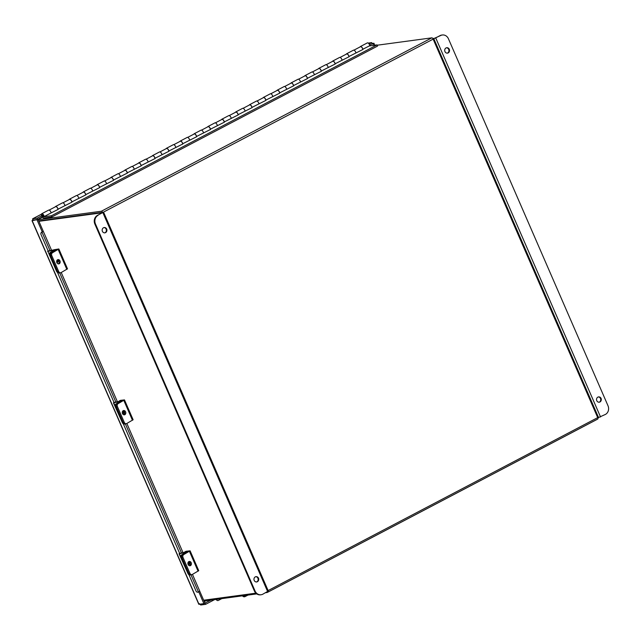 <?xml version="1.0" encoding="UTF-8"?>
<svg xmlns="http://www.w3.org/2000/svg" width="640" height="640" viewBox="0 0 640 640"><rect width="100%" height="100%" fill="white"/><g stroke="black" fill="none" stroke-linecap="round" stroke-linejoin="round"><path stroke-width="0.96" d="M377.176 45.216L431.824 37.84A1.536 0.688 62.3 0 1 433.144 39.136L597.712 417.624A1.536 0.688 62.3 0 1 597.712 419.08L267.264 592.472A1.536 0.688 -117.7 0 1 267.152 592.504L265.656 592.704M256.752 593.904L204.024 601.024M102.408 212.76L97.456 215.376L103.416 212.208L38.752 220.936L102.08 212.608M38.24 219.752L101.368 211.232A1.536 0.688 -117.7 0 1 102.592 212.32M597.712 419.08A1.536 0.688 62.3 0 1 597.608 419.112L267.352 592.4M267.264 592.472A1.536 0.688 -117.7 0 0 267.472 591.752M41.736 213.744L48.664 210.112A2.392 1.072 62.3 0 1 50.056 210.752A2.392 1.072 62.3 0 1 51.16 212.896L44.232 216.536A2.392 1.072 -117.7 0 0 43.128 214.392A2.392 1.072 -117.7 0 0 41.736 213.744A2.392 1.072 -117.7 0 0 41.808 216.184A2.392 1.072 -117.7 0 0 43.784 218.032L51.96 216.928L377.552 46.08L377.04 44.904L369.336 45.944M58.016 209.464L50.672 213.152M44.232 216.536L43.48 216.168A1.096 0.488 -117.7 0 0 42.976 215.184A1.096 0.488 -117.7 0 0 42.336 214.888A1.096 0.488 -117.7 0 0 42.368 216.008A1.096 0.488 -117.7 0 0 43.272 216.856L51.448 215.752L377.04 44.904M355.48 53.216L362.824 49.528M341.624 60.488L348.968 56.792M327.768 67.76L335.12 64.064M313.912 75.024L321.264 71.336M300.056 82.296L307.408 78.608M286.208 89.568L293.552 85.872M272.352 96.84L279.696 93.144M258.496 104.104L265.84 100.416M244.64 111.376L251.984 107.688M230.784 118.648L238.128 114.952M216.928 125.92L224.28 122.224M203.072 133.184L210.424 129.496M189.216 140.456L196.568 136.768M175.36 147.728L182.712 144.032M161.512 155L168.856 151.304M147.656 162.264L155 158.576M133.8 169.536L141.144 165.848M119.944 176.808L127.288 173.112M106.088 184.072L113.432 180.384M92.232 191.344L99.584 187.656M78.376 198.616L85.728 194.928M64.52 205.888L71.872 202.192M55.304 206.856A2.392 1.072 62.3 0 1 55.592 206.472L62.52 202.84A2.392 1.072 62.3 0 1 63.912 203.488A2.392 1.072 62.3 0 1 65.016 205.632L57.968 209.208M55.592 206.472A2.392 1.072 62.3 0 1 56.984 207.12A2.392 1.072 62.3 0 1 58.088 209.264M69.16 199.584A2.392 1.072 62.3 0 1 69.448 199.208L76.368 195.568A2.392 1.072 62.3 0 1 77.768 196.216A2.392 1.072 62.3 0 1 78.872 198.36L71.824 201.936M69.448 199.208A2.392 1.072 62.3 0 1 70.84 199.848A2.392 1.072 62.3 0 1 71.944 201.992M83.008 192.312A2.392 1.072 62.3 0 1 83.296 191.936L90.224 188.296A2.392 1.072 62.3 0 1 91.616 188.944A2.392 1.072 62.3 0 1 92.728 191.088L85.68 194.664M83.296 191.936A2.392 1.072 62.3 0 1 84.688 192.576A2.392 1.072 62.3 0 1 85.8 194.72M96.864 185.04A2.392 1.072 62.3 0 1 97.152 184.664L104.08 181.032A2.392 1.072 62.3 0 1 105.472 181.672A2.392 1.072 62.3 0 1 106.576 183.816L99.536 187.4M97.152 184.664A2.392 1.072 62.3 0 1 98.544 185.312A2.392 1.072 62.3 0 1 99.648 187.456M110.72 177.776A2.392 1.072 62.3 0 1 111.008 177.392L117.936 173.76A2.392 1.072 62.3 0 1 119.328 174.408A2.392 1.072 62.3 0 1 120.432 176.552L113.392 180.128M111.008 177.392A2.392 1.072 62.3 0 1 112.4 178.04A2.392 1.072 62.3 0 1 113.504 180.184M124.576 170.504A2.392 1.072 62.3 0 1 124.864 170.128L131.792 166.488A2.392 1.072 62.3 0 1 133.184 167.136A2.392 1.072 62.3 0 1 134.288 169.28L127.248 172.856M124.864 170.128A2.392 1.072 62.3 0 1 126.256 170.768A2.392 1.072 62.3 0 1 127.36 172.912M138.432 163.232A2.392 1.072 62.3 0 1 138.72 162.856L145.648 159.216A2.392 1.072 62.3 0 1 147.04 159.864A2.392 1.072 62.3 0 1 148.144 162.008L141.096 165.584M138.72 162.856A2.392 1.072 62.3 0 1 140.112 163.496A2.392 1.072 62.3 0 1 141.216 165.64M152.288 155.96A2.392 1.072 62.3 0 1 152.576 155.584L159.504 151.952A2.392 1.072 62.3 0 1 160.896 152.592A2.392 1.072 62.3 0 1 162 154.736L154.952 158.32M152.576 155.584A2.392 1.072 62.3 0 1 153.968 156.232A2.392 1.072 62.3 0 1 155.072 158.376M166.144 148.696A2.392 1.072 62.3 0 1 166.432 148.312L173.36 144.68A2.392 1.072 62.3 0 1 174.752 145.328A2.392 1.072 62.3 0 1 175.856 147.472L168.808 151.048M166.432 148.312A2.392 1.072 62.3 0 1 167.824 148.96A2.392 1.072 62.3 0 1 168.928 151.104M180 141.424A2.392 1.072 62.3 0 1 180.288 141.048L187.208 137.408A2.392 1.072 62.3 0 1 188.608 138.056A2.392 1.072 62.3 0 1 189.712 140.2L182.664 143.776M180.288 141.048A2.392 1.072 62.3 0 1 181.68 141.688A2.392 1.072 62.3 0 1 182.784 143.832M193.848 134.152A2.392 1.072 62.3 0 1 194.136 133.776L201.064 130.144A2.392 1.072 62.3 0 1 202.456 130.784A2.392 1.072 62.3 0 1 203.568 132.928L196.52 136.504M194.136 133.776A2.392 1.072 62.3 0 1 195.536 134.416A2.392 1.072 62.3 0 1 196.64 136.56M207.704 126.88A2.392 1.072 62.3 0 1 207.992 126.504L214.92 122.872A2.392 1.072 62.3 0 1 216.312 123.512A2.392 1.072 62.3 0 1 217.416 125.656L210.376 129.24M207.992 126.504A2.392 1.072 62.3 0 1 209.384 127.152A2.392 1.072 62.3 0 1 210.496 129.296M221.56 119.616A2.392 1.072 62.3 0 1 221.848 119.232L228.776 115.6A2.392 1.072 62.3 0 1 230.168 116.248A2.392 1.072 62.3 0 1 231.272 118.392L224.232 121.968M221.848 119.232A2.392 1.072 62.3 0 1 223.24 119.88A2.392 1.072 62.3 0 1 224.344 122.024M235.416 112.344A2.392 1.072 62.3 0 1 235.704 111.968L242.632 108.328A2.392 1.072 62.3 0 1 244.024 108.976A2.392 1.072 62.3 0 1 245.128 111.12L238.088 114.696M235.704 111.968A2.392 1.072 62.3 0 1 237.096 112.608A2.392 1.072 62.3 0 1 238.2 114.752M249.272 105.072A2.392 1.072 62.3 0 1 249.56 104.696L256.488 101.064A2.392 1.072 62.3 0 1 257.88 101.704A2.392 1.072 62.3 0 1 258.984 103.848L251.944 107.424M249.56 104.696A2.392 1.072 62.3 0 1 250.952 105.336A2.392 1.072 62.3 0 1 252.056 107.488M263.128 97.8A2.392 1.072 62.3 0 1 263.416 97.424L270.344 93.792A2.392 1.072 62.3 0 1 271.736 94.432A2.392 1.072 62.3 0 1 272.84 96.576L265.792 100.16M263.416 97.424A2.392 1.072 62.3 0 1 264.808 98.072A2.392 1.072 62.3 0 1 265.912 100.216M276.984 90.536A2.392 1.072 62.3 0 1 277.272 90.152L284.2 86.52A2.392 1.072 62.3 0 1 285.592 87.168A2.392 1.072 62.3 0 1 286.696 89.312L279.648 92.888M277.272 90.152A2.392 1.072 62.3 0 1 278.664 90.8A2.392 1.072 62.3 0 1 279.768 92.944M290.84 83.264A2.392 1.072 62.3 0 1 291.128 82.888L298.056 79.248A2.392 1.072 62.3 0 1 299.448 79.896A2.392 1.072 62.3 0 1 300.552 82.04L293.504 85.616M291.128 82.888A2.392 1.072 62.3 0 1 292.52 83.528A2.392 1.072 62.3 0 1 293.624 85.672M304.696 75.992A2.392 1.072 62.3 0 1 304.976 75.616L311.904 71.984A2.392 1.072 62.3 0 1 313.304 72.624A2.392 1.072 62.3 0 1 314.408 74.768L307.36 78.344M304.976 75.616A2.392 1.072 62.3 0 1 306.376 76.264A2.392 1.072 62.3 0 1 307.48 78.408M318.544 68.728A2.392 1.072 62.3 0 1 318.832 68.344L325.76 64.712A2.392 1.072 62.3 0 1 327.152 65.352A2.392 1.072 62.3 0 1 328.256 67.496L321.216 71.08M318.832 68.344A2.392 1.072 62.3 0 1 320.224 68.992A2.392 1.072 62.3 0 1 321.336 71.136M332.4 61.456A2.392 1.072 62.3 0 1 332.688 61.072L339.616 57.44A2.392 1.072 62.3 0 1 341.008 58.088A2.392 1.072 62.3 0 1 342.112 60.232L335.072 63.808M332.688 61.072A2.392 1.072 62.3 0 1 334.08 61.72A2.392 1.072 62.3 0 1 335.184 63.864M346.256 54.184A2.392 1.072 62.3 0 1 346.544 53.808L353.472 50.168A2.392 1.072 62.3 0 1 354.864 50.816A2.392 1.072 62.3 0 1 355.968 52.96L348.928 56.536M346.544 53.808A2.392 1.072 62.3 0 1 347.936 54.448A2.392 1.072 62.3 0 1 349.04 56.592M51.96 216.928L51.448 215.752M360.112 46.912A2.392 1.072 62.3 0 1 360.4 46.536L367.328 42.904A2.392 1.072 62.3 0 1 368.72 43.544A2.392 1.072 62.3 0 1 369.824 45.688L362.784 49.264M360.4 46.536A2.392 1.072 62.3 0 1 361.792 47.184A2.392 1.072 62.3 0 1 362.896 49.328M49.136 210.088L55.68 206.656A2.192 0.984 62.3 0 1 57.72 208.456A2.192 0.984 62.3 0 1 58.024 209.552M62.992 202.816L69.536 199.384A2.192 0.984 62.3 0 1 71.576 201.184A2.192 0.984 62.3 0 1 71.88 202.28M76.848 195.544L83.392 192.112A2.192 0.984 62.3 0 1 85.432 193.912A2.192 0.984 62.3 0 1 85.736 195.008M90.704 188.28L97.248 184.84A2.192 0.984 62.3 0 1 99.288 186.64A2.192 0.984 62.3 0 1 99.592 187.736M104.56 181.008L111.104 177.576A2.192 0.984 62.3 0 1 113.144 179.376A2.192 0.984 62.3 0 1 113.448 180.472M118.408 173.736L124.96 170.304A2.192 0.984 62.3 0 1 126.992 172.104A2.192 0.984 62.3 0 1 127.304 173.2M132.264 166.472L138.816 163.032A2.192 0.984 62.3 0 1 140.848 164.832A2.192 0.984 62.3 0 1 141.152 165.928M146.12 159.2L152.664 155.76A2.192 0.984 62.3 0 1 154.704 157.56A2.192 0.984 62.3 0 1 155.008 158.656M159.976 151.928L166.52 148.496A2.192 0.984 62.3 0 1 168.56 150.296A2.192 0.984 62.3 0 1 168.864 151.392M173.832 144.656L180.376 141.224A2.192 0.984 62.3 0 1 182.416 143.024A2.192 0.984 62.3 0 1 182.72 144.12M187.688 137.392L194.232 133.952A2.192 0.984 62.3 0 1 196.272 135.752A2.192 0.984 62.3 0 1 196.576 136.848M201.544 130.12L208.088 126.68A2.192 0.984 62.3 0 1 210.128 128.48A2.192 0.984 62.3 0 1 210.432 129.576M215.4 122.848L221.944 119.416A2.192 0.984 62.3 0 1 223.984 121.216A2.192 0.984 62.3 0 1 224.288 122.312M229.248 115.576L235.8 112.144A2.192 0.984 62.3 0 1 237.84 113.944A2.192 0.984 62.3 0 1 238.144 115.04M243.104 108.312L249.656 104.872A2.192 0.984 62.3 0 1 251.688 106.672A2.192 0.984 62.3 0 1 251.992 107.768M256.96 101.04L263.512 97.6A2.192 0.984 62.3 0 1 265.544 99.4A2.192 0.984 62.3 0 1 265.848 100.496M270.816 93.768L277.36 90.336A2.192 0.984 62.3 0 1 279.4 92.136A2.192 0.984 62.3 0 1 279.704 93.232M284.672 86.496L291.216 83.064A2.192 0.984 62.3 0 1 293.256 84.864A2.192 0.984 62.3 0 1 293.56 85.96M298.528 79.232L305.072 75.792A2.192 0.984 62.3 0 1 307.112 77.592A2.192 0.984 62.3 0 1 307.416 78.688M312.384 71.96L318.928 68.528A2.192 0.984 62.3 0 1 320.968 70.32A2.192 0.984 62.3 0 1 321.272 71.416M326.24 64.688L332.784 61.256A2.192 0.984 62.3 0 1 334.824 63.056A2.192 0.984 62.3 0 1 335.128 64.152M340.096 57.416L346.64 53.984A2.192 0.984 62.3 0 1 348.68 55.784A2.192 0.984 62.3 0 1 348.984 56.88M362.84 49.608A2.192 0.984 -117.7 0 0 362.528 48.512A2.192 0.984 -117.7 0 0 360.496 46.712L353.944 50.152M51.56 250.296L43.352 231.416L41.936 232.256A1.752 1.728 176.8 0 0 40.88 233.944L40.872 233.744A1.752 1.728 -3.2 0 1 41.928 232.056L43.296 231.376L38.112 219.456L32.184 220.664L38.112 219.456M42.256 231.92L37.08 220M214.656 599.592L205.584 604.344L200.688 605.008L199.448 603.672L198.992 604.304L203.888 603.64L198.784 591.896M203.888 603.64L204.928 603.104L199.784 591.28M210.92 600.096L204.72 603.208M205.584 604.344L205.072 603.16M372.104 43.496L373.928 43.256L374.784 45.208M372.032 43.912L372.896 43.792L373.576 45.376M373.928 43.256L372.896 43.792M200.688 605.008L200.304 604.128M41.424 214.192L32.648 218.8L32.72 220.216L32.184 220.664L33.136 220.16M41.648 215.808L37.136 218.176L32.752 218.768L33.072 220.192M37.136 218.176L37.656 219.368L33.328 220.136M368.216 43.088L371.72 42.616L372.24 43.8L369.664 45.152M369.08 44.008L371.72 42.616M37.656 219.368L42.256 216.952M216.288 599.368L216.792 599.64A1.464 0.656 -117.7 0 0 216.72 599.312M216.808 599.712A1.752 1.208 123.6 0 0 217.224 600.44A1.752 1.208 123.6 0 0 218.376 600.416L221.792 598.624M217.224 600.44L216.432 599.92A1.752 1.208 -56.4 0 1 216.064 599.4M199.72 591.192L198.392 592.072A1.752 1.728 176.8 0 1 196.088 591.168L188.96 574.768M40.88 233.944A1.752 1.728 176.8 0 0 41.024 234.536L48.272 251.208M57.504 272.44L114.104 402.616M123.336 423.848L179.728 553.536M123.056 410.768A2.192 1.752 -102.3 0 1 124.512 412.04A2.192 1.752 -102.3 0 1 123.936 414.832M122.48 413.56A2.192 1.752 77.7 0 0 124.496 414.816A2.192 1.752 77.7 0 0 125.584 411.808A2.192 1.752 77.7 0 0 123.568 410.544A2.192 1.752 77.7 0 0 122.48 413.56M117.4 406.536L124.304 422.416A2.192 1.752 77.7 0 0 126.32 423.68A2.192 1.752 77.7 0 0 126.72 423.528L133.12 419.752L124.48 399.896L118.088 403.672A2.192 1.752 77.7 0 0 117.4 406.536L116.336 406.76A2.192 1.752 -102.3 0 1 117.024 403.904L122.816 400.616L119.04 401.352M124.48 399.896L120.384 400.376L118.944 401.136M126.32 423.68L125.256 423.912A2.192 1.752 -102.3 0 1 123.24 422.648A2.192 1.752 77.7 0 0 125.256 423.912A2.192 1.752 77.7 0 0 125.656 423.76M116.336 406.76L123.24 422.648L124.304 422.416M244.392 595.576A2.192 1.952 62.9 0 0 246.504 595.856L247.96 595.096M246.504 595.856A2.192 1.952 62.9 0 0 246.52 595.848L245.776 596.232A2.192 1.952 -117.1 0 1 243.408 595.712M243.136 595.744A2.192 1.952 62.9 0 0 245.568 596.344A2.192 1.952 62.9 0 0 245.584 596.328L245.784 596.224A2.192 1.952 -117.1 0 1 245.776 596.232M188.68 561.688A2.192 1.752 -102.3 0 1 190.136 562.96A2.192 1.752 -102.3 0 1 189.56 565.752M188.104 564.48A2.192 1.752 77.7 0 0 190.12 565.744A2.192 1.752 77.7 0 0 191.2 562.728A2.192 1.752 77.7 0 0 189.184 561.464A2.192 1.752 77.7 0 0 188.104 564.48M183.024 557.456L189.928 573.336A2.192 1.752 77.7 0 0 191.944 574.6A2.192 1.752 77.7 0 0 192.344 574.448L198.736 570.672L190.104 550.816L183.712 554.592A2.192 1.752 77.7 0 0 183.024 557.456L181.96 557.688A2.192 1.752 -102.3 0 1 182.648 554.824L188.432 551.536L184.656 552.272M190.104 550.816L186.008 551.304L184.568 552.056M191.944 574.6L190.88 574.832A2.192 1.752 -102.3 0 1 188.864 573.568A2.192 1.752 77.7 0 0 190.88 574.832A2.192 1.752 77.7 0 0 191.28 574.68M181.96 557.688L188.864 573.568L189.928 573.336M114 402.376L113.744 402.824L120.52 401.352L116.16 403.832L121.704 400.84L114.656 402.304M113.744 402.824L122.528 422.904M122.784 414.08A2.32 1.856 77.7 0 0 123.944 411.224M116.92 403.664A2.192 1.752 77.7 0 0 116.232 406.528L123.24 422.648L122.488 422.816A2.192 1.752 -102.3 0 0 124.504 424.08L125.256 423.912M122.968 410.832L123.072 411.072A2.32 1.856 -102.3 0 1 122.648 413.888M116.232 406.528L115.472 406.688L122.488 422.816M115.472 406.688A2.192 1.752 -102.3 0 1 116.16 403.832M122.48 422.92L113.44 402.816M179.624 553.296L179.36 553.744L186.144 552.272L181.784 554.752L187.328 551.76L180.28 553.224M179.36 553.744L188.152 573.824M188.408 565A2.32 1.856 77.7 0 0 189.568 562.144M182.544 554.584A2.192 1.752 77.7 0 0 181.856 557.448L188.864 573.568L188.104 573.736A2.192 1.752 -102.3 0 0 190.12 575L190.88 574.832M188.592 561.752L188.696 562A2.32 1.856 -102.3 0 1 188.272 564.808M181.856 557.448L181.096 557.608L188.104 573.736M181.096 557.608A2.192 1.752 -102.3 0 1 181.784 554.752M188.104 573.84L179.056 553.736M245.048 596.608L245.064 596.6A2.192 1.952 -117.1 0 1 242.48 595.832M57.432 259.848A2.192 1.752 -102.3 0 1 58.896 261.12A2.192 1.752 -102.3 0 1 58.32 263.912M56.856 262.64A2.192 1.752 77.7 0 0 58.872 263.896A2.192 1.752 77.7 0 0 59.96 260.888A2.192 1.752 77.7 0 0 57.944 259.624A2.192 1.752 77.7 0 0 56.856 262.64M51.776 255.608L58.688 271.496A2.192 1.752 77.7 0 0 60.704 272.76A2.192 1.752 77.7 0 0 61.096 272.608L67.496 268.832L58.856 248.968L52.464 252.752A2.192 1.752 77.7 0 0 51.776 255.608L50.712 255.84A2.192 1.752 -102.3 0 1 51.4 252.984L57.136 249.744L56.056 249.848M58.856 248.968L54.296 249.704M60.704 272.76L59.64 272.992A2.192 1.752 -102.3 0 1 57.624 271.728L58.688 271.496M50.712 255.84L57.624 271.728M54.68 249.944L50.328 252.416L55.872 249.432L48.824 250.896M54.648 249.944L47.904 251.408L56.696 271.496M56.88 262.688A2.32 1.856 77.7 0 0 58.2 260.2M51.088 252.256A2.192 1.752 77.7 0 0 50.4 255.12L57.408 271.24L56.648 271.408A2.192 1.752 -102.3 0 0 58.384 272.704M57.336 259.92A2.32 1.856 -102.3 0 1 56.8 262.496M50.4 255.12L49.64 255.28L56.648 271.408M49.64 255.28A2.192 1.752 -102.3 0 1 50.328 252.416M56.64 271.504L47.904 251.408M48.168 250.968L47.6 251.408M106.704 229.056A2.728 2.408 82.3 0 0 102.384 231.32A2.728 2.408 82.3 0 0 106.704 229.056M104.6 232.912A2.728 2.408 82.3 0 0 103.88 227.544M258.504 578.168A2.728 2.408 82.3 0 0 254.184 580.432A2.728 2.408 82.3 0 0 258.504 578.168M256.4 582.024A2.728 2.408 82.3 0 0 255.68 576.656M203.672 600.216L255.864 593.176M102.376 212.752L38.92 221.32M268.168 591.112L262.824 594.192A6.568 5.792 82.3 0 1 261.112 594.744L260.496 594.824A6.568 5.792 -97.7 0 1 254.424 591.048L255.032 590.96A6.568 5.792 82.3 0 0 261.112 594.744M98.072 215.296A6.568 5.792 82.3 0 0 95.464 223.976L255.032 590.96M95.464 223.976L94.856 224.056L254.424 591.048M94.856 224.056A6.568 5.792 -97.7 0 1 97.456 215.376M596.76 400.68A2.728 2.408 82.3 0 0 601.08 398.416A2.728 2.408 82.3 0 0 596.76 400.68M598.976 402.272A2.728 2.408 82.3 0 0 598.248 396.904M444.96 51.568A2.728 2.408 82.3 0 0 449.28 49.296A2.728 2.408 82.3 0 0 444.96 51.568M447.176 53.16A2.728 2.408 82.3 0 0 446.456 47.792M433.048 38.928L440.648 35.536A6.568 5.792 82.3 0 1 442.36 34.992A6.568 5.792 82.3 0 1 448.432 38.768L608 405.76A6.568 5.792 82.3 0 1 605.392 414.44L597.8 417.832M432.824 38.552L435.184 38.168L440.032 35.624A6.568 5.792 -97.7 0 1 441.744 35.072L442.36 34.992M42.464 217.216L38.128 219.496L42.448 217.2M431.824 37.84L101.368 211.232M268.112 590.568L597.712 417.624M433.144 39.136L103.256 212.232M43.272 216.856L44.056 216.448M198.992 604.304L32.184 220.664M204.296 601.656L206.024 600.752M33.408 220.096L33.808 219.88M205.264 600.856L204.192 601.416M32.752 218.768L41.416 214.224M216.792 599.64L217.664 599.184M42.016 232.224L50.024 250.632M59.736 272.968L115.856 402.04M125.36 423.888L181.48 552.96M190.984 574.816L198.472 592.032M123.824 400.432L132.456 420.288M117.024 403.904L118.088 403.672M246.488 595.864L245.792 596.224M189.448 551.352L198.08 571.208M182.648 554.824L183.712 554.592M123.592 410.96L123.072 411.072M189.216 561.88L188.696 562M58.2 249.512L66.84 269.368M51.4 252.984L52.464 252.752M55.392 249.824L55.704 250.552M102.92 212.752L267.664 591.648M598.616 417.72L433.864 38.816M600.552 416.984L435.8 38.08M440.648 35.536L440.032 35.624M32 220.664L198.784 604.248M199.8 591.224L192.472 574.376M183.016 552.632L126.848 423.456M117.392 401.704L61.232 272.536M56.232 250.256L55.872 249.432M268.36 591.136L103.608 212.232"/></g></svg>
